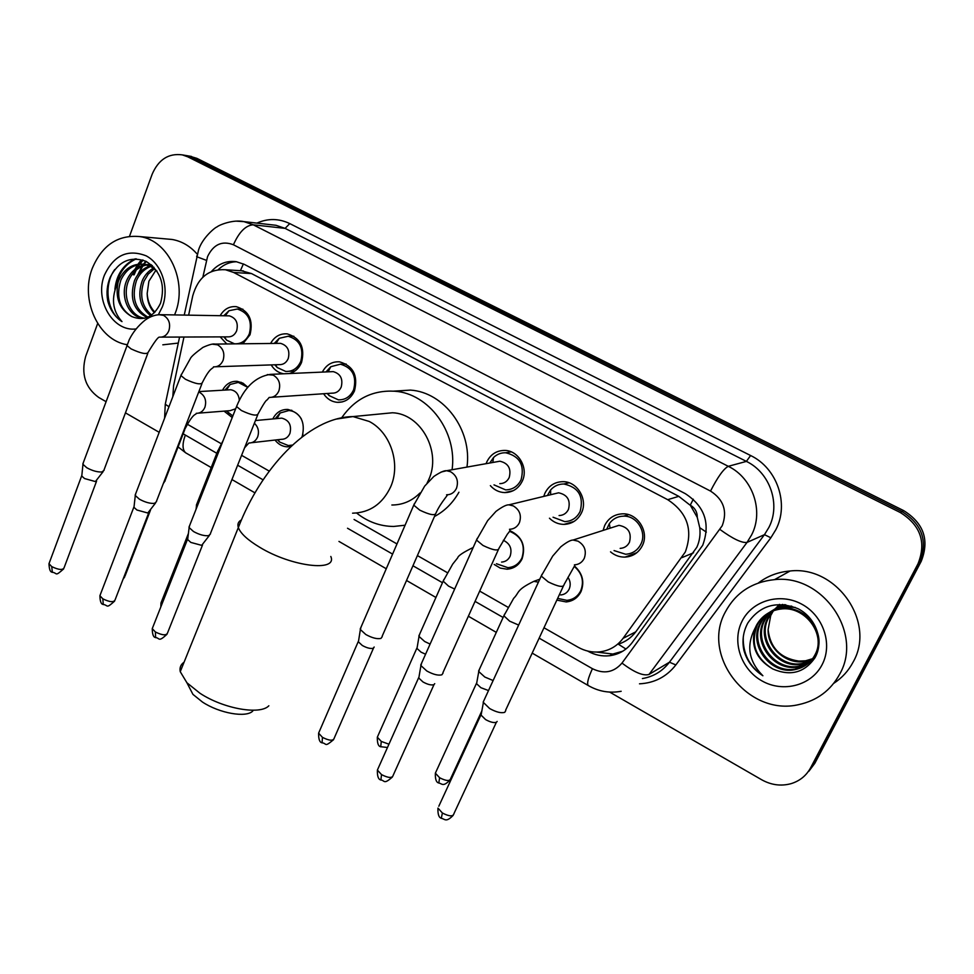 <?xml version="1.0" encoding="UTF-8"?>
<svg xmlns="http://www.w3.org/2000/svg" width="974" height="974" viewBox="0 0 974 974"><rect width="100%" height="100%" fill="white"/><g stroke="black" fill="none" stroke-linecap="round" stroke-linejoin="round"><path stroke-width="1.46" d="M232.226 417.517L224.069 411.138M272.805 418.954C276.129 412.452 281.145 409.287 287.841 409.433C300.796 412.927 305.593 421.949 302.22 436.474L301.964 437.07M291.007 446.506L287.184 446.847C282.326 446.518 278.272 444.254 275.021 440.041M509.938 530.672C522.003 536.418 526.045 545.805 522.088 558.832C518.899 565.212 513.895 568.67 507.064 569.193L500.259 568.098L494.171 564.445M575.025 566.527C582.647 573.71 584.644 582.062 581.003 591.608C577.838 597.805 572.895 601.25 566.162 601.932L556.848 600.118M220.136 315.698C224.032 309.099 229.438 306.079 236.341 306.664C248.942 310.73 253.508 320.105 250.026 334.764L242.843 343.785M226.796 343.968L220.209 336.894M270.577 343.469C274.473 336.566 280.037 333.376 287.269 333.875C300.406 337.941 305.166 347.474 301.55 362.462C298.994 368.379 294.915 372.068 289.315 373.541M283.738 373.785C278.442 372.896 274.254 369.937 271.174 364.909M322.333 372.092C326.217 364.836 331.951 361.415 339.549 361.829C353.258 365.883 358.237 375.574 354.475 390.903C350.798 398.719 345.052 402.53 337.199 402.335C331.55 401.751 327.008 398.89 323.599 393.739M486.111 463.673L486.757 462.017C490.579 454.274 496.63 450.414 504.922 450.426C518.606 450.585 528.639 468.226 522.283 481.107C518.558 488.571 512.714 492.406 504.776 492.601C499.126 492.381 494.317 490.056 490.36 485.636M543.76 496.399L544.892 493.27C548.727 485.673 554.778 481.813 563.069 481.667C577.399 481.485 588.162 499.699 581.454 512.921C577.728 520.213 571.908 524.036 564.007 524.389C558.443 524.329 553.597 522.271 549.458 518.217M603.101 530.416L604.72 525.424C608.531 518.01 614.557 514.15 622.812 513.822C637.836 513.237 649.463 532.072 642.353 545.647C638.652 552.745 632.893 556.556 625.064 557.104C619.647 557.213 614.801 555.46 610.528 551.844M625.929 649.025L618.332 644.191C625.527 641.829 631.322 637.714 635.754 631.846L696.836 547.254C699.612 541.118 700.574 534.592 699.746 527.689L697.287 517.425C697.299 511.983 694.961 507.892 690.274 505.165L693.293 499.199M543.979 627.767L578.069 647.211C584.997 651.095 592.265 652.641 599.874 651.862C609.444 650.632 617.175 646.127 623.056 638.347L685.306 551.99C693.245 530.063 687.388 512.628 667.701 499.686L233.699 272.489L225.469 269.749C208.911 268.812 198.002 277.493 192.767 295.767L188.627 315.162M690.274 505.165L697.287 517.425M238.74 270.589L232.871 270.224M689.689 504.861L678.781 496.338L251.511 273.572L240.992 270.626M187.325 424.214L221.195 443.694M241.589 455.333L269.274 471.124M354.061 519.471L396.99 543.942M417.396 555.582L447.322 572.651M479.695 591.108L508.075 607.301M183.964 337.041L173.591 385.728L172.812 396.698M222.522 390.221C225.883 384.036 230.753 381.065 237.145 381.321L242.952 383.123L247.846 387.287M184.829 155.316L192.304 157.581L902.009 511.569C922.22 524.243 928.088 541.24 919.614 562.57L812.742 765.527L806.74 773.539L812.742 765.527L919.614 562.57C928.088 541.24 922.22 524.243 902.009 511.569L192.304 157.581L184.829 155.316M189.431 156.108L196.882 158.36L903.677 510.619C923.79 523.221 929.634 540.132 921.197 561.353L814.812 763.312L808.846 771.286M587.602 651.034L587.821 651.156C594.761 655.039 602.054 656.561 609.675 655.721C619.001 654.455 626.526 650.035 632.26 642.475L702.704 545.294C710.606 523.622 704.799 506.407 685.282 493.648L244.267 264.356L236.329 261.702C226.686 260.448 218.383 263.723 211.431 271.515M133.487 274.826L135.094 271.015M136.555 268.191L138.917 264.49M139.209 264.064L142.654 259.961M129.518 236.268L152.139 174.273C158.518 159.517 168.563 153.052 182.296 154.878L187.69 156.79L900.305 512.531C920.625 525.266 926.518 542.36 918.007 563.8L810.636 767.768C806.314 775.669 799.8 780.965 791.083 783.656C781.063 786.383 771.274 785.081 761.729 779.784L609.663 692.088M105.983 401.629L98.691 397.429C85.237 387.664 80.903 373.967 85.688 356.338L97.668 323.49M159.188 432.31L125.451 412.866M138.88 273.438L142.764 266.085M145.223 262.724L146.295 261.47M218.249 269.652C223.533 264.611 229.608 261.969 236.475 261.726M622.751 651.216L612.853 654.041L596.575 652.069M725.24 612.159C735.54 592.849 751.965 582.002 774.525 579.64C822.36 573.978 863.621 632.93 839.637 674.239C830.664 690.481 817.04 700.598 798.777 704.604C748.324 716.718 700.939 655.94 725.24 612.159M758.356 582.988C767.573 575.963 778.153 571.969 790.097 570.995C836.435 565.444 876.308 622.216 853.078 662.15C848.439 670.891 841.986 677.953 833.732 683.358M743.88 650.23C746.936 661.042 753.279 669.552 762.886 675.749C748.458 661.224 745.95 645.19 755.361 627.658C750.199 645.421 755.994 659.191 772.772 668.955C790.364 676.48 804.402 672.778 814.909 657.852C824.552 641.367 816.078 617.601 797.864 608.64C776.741 600.495 760.073 605.268 747.849 622.958C743.259 631.444 741.932 640.527 743.88 650.23M822.093 664.718C811.464 685.538 783.266 692.94 762.216 681.045C740.995 669.442 731.657 641.659 742.018 621.266C752.074 600.702 779.809 592.362 801.444 604.014C823.237 615.349 833.05 644.07 822.093 664.718M791.74 606.145L785.02 606.205C774.196 607.813 766.27 613.194 761.23 622.362C748.689 643.936 771.25 673.984 795.113 669.065L808.079 663.538M795.271 607.447L784.107 606.778C773.271 608.385 765.321 613.778 760.268 622.958C747.715 644.581 770.312 674.69 794.224 669.771C803.72 667.981 810.636 663.002 814.982 654.82C826.609 634.354 804.694 605.195 780.43 609.091C769.509 610.71 761.498 616.152 756.408 625.405L755.361 627.658M784.703 604.635C775.694 607.106 769.131 612.22 765.004 619.963C752.561 641.367 774.951 671.159 798.643 666.265L809.723 662.04M785.787 604.781C775.876 606.863 768.632 612.122 764.066 620.56C751.599 642.012 774.038 671.865 797.767 666.959L809.321 662.43M782.487 604.44C776.266 607.508 771.676 611.903 768.717 617.613C756.372 638.859 778.603 668.383 802.126 663.501L811.22 660.445M782.804 604.452C775.986 607.484 770.994 612.062 767.792 618.198C755.422 639.48 777.69 669.077 801.261 664.195L810.855 660.847M804.694 661.468L805.547 660.798L798.899 661.09C780.454 658.339 770.191 647.856 768.121 629.654C767.39 648.55 787.029 664.792 804.694 661.468L812.255 659.167M805.547 660.798L812.584 658.716M815.835 654.138C827.45 633.709 805.571 604.623 781.355 608.519C770.446 610.126 762.459 615.556 757.382 624.784C750.248 643.339 755.386 658.071 772.772 668.955M768.121 629.654L770.714 615.592L773.039 611.404M773.892 610.187L779.504 604.379M743.259 637.166C742.821 653.53 749.359 666.386 762.886 675.749M126.815 344.662C98.277 340.036 80.063 299.712 92.165 268.641C101.917 245.338 117.757 234.649 139.684 236.572C168.697 240.176 188.079 281.985 175.077 313.628L174.577 314.919M166.542 238.971L172.142 239.47C181.785 241.162 190.161 246.069 197.247 254.19M107.761 300.954C110.245 310.097 114.993 316.988 121.994 321.615C112.156 310.584 110.866 297.387 118.146 282.01C114.944 297.825 119.461 309.33 131.685 316.513C144.14 321.53 153.746 317.086 160.527 303.206C165.519 284.968 160.747 271.04 146.21 261.422C130.711 255.809 118.718 261.056 110.232 277.188C107.079 284.834 106.251 292.748 107.761 300.954M135.983 328.956C112.947 331.951 94.405 300.138 104.376 275.265C113.763 255.249 127.667 248.772 146.1 255.809C161.854 263.978 169.586 288.048 162.402 306.749L158.36 314.748M146.916 264.928C138.588 266.718 132.501 271.892 128.678 280.475C121.665 296.315 130.601 316.94 144.846 318.23L144.469 318.315M145.966 264.66C137.212 266.133 130.808 271.369 126.73 280.378C119.705 296.254 128.665 316.927 142.935 318.206M150.678 266.45C144.091 269.141 139.319 273.95 136.372 280.841C131.32 297.606 135.191 309.708 147.987 317.147M149.752 265.999C142.703 268.52 137.614 273.438 134.461 280.755C129.335 298.214 133.56 310.463 147.111 317.512M154.355 268.787L148.194 274.157L143.969 281.206C139.319 295.329 141.863 306.615 151.615 315.065M153.442 268.118C148.243 271.113 144.444 275.459 142.082 281.121C137.31 295.889 140.183 307.407 150.69 315.686M154.878 312.216C150.191 307.224 147.622 300.99 147.171 293.527C147.354 301.465 149.765 307.857 154.403 312.703M153.977 267.326L145.723 264.344C134.631 263.467 126.34 268.727 120.861 280.098C115.845 296.51 119.449 308.648 131.685 316.513M156.972 271.101L150.812 266.511L143.787 264.222C132.671 263.345 124.38 268.605 118.901 280.001L118.146 282.01M151.116 264.636L147.89 264.782M151.165 264.672L146.94 264.563M152.504 265.853L151.664 266.109M152.017 265.403L150.726 265.707M147.171 293.527L148.9 281.218L155.962 270.127M178.291 343.079L162.816 344.82M135.203 258.816C123.15 264.672 116.381 274.838 114.895 289.315M136.311 258.828C125.427 263.93 118.779 272.793 116.381 285.419M114.749 269.53C103.195 285.163 106.982 312.52 121.994 321.615M252.753 711.069C246.154 717.984 219.527 713.358 202.458 702.047L192.937 694.377L187.824 684.503M184.062 662.21C180.726 664.524 179.46 667.677 180.251 671.695L186.923 682.774L199.987 693.269C223.509 708.804 260.131 715.208 268.848 705.785M427.05 483.165L428.609 479.902C441.855 451.997 421.072 413.731 392.473 412.769L379.665 413.999M341.996 417.31C355.133 398.731 372.665 390.026 394.592 391.219C428.743 393.326 457.451 431.981 452.082 469.748M393.764 391.146L410.419 390.099C444.059 392.157 472.293 430.058 466.972 467.082M391.865 505.007C402.664 504.982 412.039 500.977 419.964 492.99M405.087 525.217L393.679 526.459C380.091 526.337 367.734 521.869 356.606 513.03M458.924 492.223C452.873 502.961 444.716 511.058 434.465 516.512M614.058 550.578L625.625 554.243C632.528 553.78 637.617 550.407 640.88 544.149C647.138 532.194 636.886 515.611 623.64 516.147C617.65 516.305 612.877 518.813 609.322 523.647L606.68 529.272M620.158 548.374C624.371 548.119 627.463 546.073 629.447 542.262C631.858 532.802 628.352 527.165 618.953 525.339L612.95 527.263M505.749 710.63L504.763 712.298C501.306 713.418 496.277 712.177 489.678 708.561L483.153 702.193L542.043 574.27M497.154 721.417L496.46 722.245C493.952 723.085 490.336 722.197 485.588 719.579L480.9 714.94L438.811 806.229M553.062 517.218L564.725 521.614C571.701 521.309 576.827 517.937 580.114 511.496C583.986 496.423 578.568 487.256 563.897 484.005C558.601 483.981 554.194 485.965 550.639 489.946L547.4 495.51M559.088 515.55C563.337 515.392 566.466 513.347 568.451 509.426C570.776 500.283 567.489 494.743 558.589 492.807L553.585 494.013M443.036 673.083L441.879 674.799C438.251 675.761 433.223 674.495 426.795 670.976L420.926 665.583L421.693 662.941M434.733 683.651L433.893 684.698C431.251 685.416 427.623 684.503 423.008 681.97L418.796 678.062L419.1 676.273M494.001 484.869L505.628 489.885C512.641 489.727 517.791 486.355 521.078 479.78C524.803 465.158 519.69 456.149 505.749 452.776C501.038 452.63 496.959 454.213 493.526 457.537L489.788 463.015M499.82 483.652C504.082 483.579 507.211 481.533 509.207 477.528C511.447 468.664 508.343 463.222 499.893 461.213L495.729 461.956M382.246 636.679L380.919 638.433C377.108 639.248 372.08 637.946 365.822 634.524L360.368 629.545L361.062 627.037M374.186 647.028L373.212 648.282C370.449 648.891 366.821 647.966 362.328 645.494L358.408 641.878L358.676 640.198M327.252 393.496L329.151 395.614L338.368 399.851C345.295 400.022 350.372 396.674 353.611 389.783C356.922 376.281 352.527 367.746 340.437 364.191L330.807 366.711L325.998 371.934M271.868 397.258L331.964 393.167C336.164 393.301 339.244 391.268 341.204 387.08C343.189 378.898 340.523 373.736 333.205 371.618L330.795 371.727M210.481 533.935L208.619 535.663C204.37 536.09 199.341 534.714 193.546 531.548L189.126 527.591L189.65 525.485M209.373 535.444L201.691 545.355L190.831 542.421L187.665 539.535L187.836 538.147M274.826 364.787L277.225 367.539L285.699 371.435C292.553 371.703 297.581 368.355 300.783 361.403C303.961 348.205 299.773 339.816 288.194 336.249L279.27 338.295L274.23 343.432M215.79 366.772L279.088 364.641C283.251 364.812 286.295 362.791 288.231 358.566C290.142 350.567 287.586 345.502 280.585 343.359L278.564 343.384M156.51 501.659L154.464 503.375C150.093 503.68 145.077 502.28 139.416 499.199L135.289 495.51L135.763 493.538M155.487 503.095L147.78 513.006L136.932 510.023L133.974 507.344L134.12 506.054M223.837 336.882L226.638 340.169L234.454 343.785C241.235 344.114 246.203 340.778 249.356 333.765C252.424 320.848 248.394 312.605 237.291 309.038L229.024 310.706L223.777 315.759M161.38 337.126L227.636 336.858C231.751 337.077 234.758 335.056 236.658 330.795C238.496 322.978 236.061 317.999 229.34 315.856L227.636 315.832M104.072 470.32L101.844 471.988C97.351 472.171 92.335 470.771 86.808 467.764L82.96 464.33L83.374 462.48M103.122 471.659L95.391 481.57L84.555 478.551L81.779 476.055L81.901 474.849M557.652 598.389L566.856 600.337C573.175 599.704 577.813 596.478 580.772 590.67C584.217 581.515 582.233 573.589 574.794 566.892M560.683 594.968C564.543 594.603 567.367 592.655 569.157 589.112C570.849 585.07 570.46 581.137 567.988 577.326M493.124 680.546L484.821 677.04L478.77 671.561L479.5 669.126M488.522 690.554L480.925 687.717L476.578 683.724L476.87 682.068M496.423 563.727L507.868 567.659C514.272 567.172 518.959 563.934 521.954 557.956C525.68 545.148 521.528 536.26 509.499 531.293M501.573 562.083C505.469 561.815 508.318 559.855 510.132 556.215C512.361 548.873 510.084 543.577 503.315 540.302M430.106 644.082L424.664 641.501L419.015 636.424L419.697 634.098M425.577 654.224L421.048 652.154L416.994 648.453L417.262 646.882M301.782 437.216L302.975 434.258M301.38 418.978C298.373 413.865 294.233 411.04 288.937 410.504L280.135 412.988L275.204 418.735M251.584 442.707L281.376 439.323C285.285 439.323 288.134 437.363 289.923 433.442C291.81 425.2 289.083 420.098 281.742 418.138L279.234 418.37M197.162 506.443L196.383 505.141L196.979 503.619M277.407 439.773L279.648 442.05L288.316 445.544L292.553 445.057M247.773 387.372L238.277 382.405L230.083 384.474L224.945 390.075M239.324 400.229C238.727 394.202 235.854 390.708 230.704 389.746L228.573 389.868M165.069 481.046L163.742 482.459M226.479 410.943L232.835 415.983M198.562 413.134L230.047 410.663L235.659 408.812M693.573 552.757L681.922 557.639M699.746 527.689L706.333 532.121M240.517 270.382L243.403 263.917M678.781 496.338L667.701 499.686M635.754 631.846L623.056 638.347M251.511 273.572L233.699 272.489M196.882 158.36L187.69 156.79M903.677 510.619L900.305 512.531M921.197 561.353L918.007 563.8M814.812 763.312L810.636 767.768M539.146 638.14L592.436 668.7C604.026 674.312 613.876 672.437 621.984 663.075L722.233 525.716C727.59 511.155 723.682 499.613 710.521 491.079L233.431 244.766C222.072 240.456 213.44 244.401 207.559 256.588L202.848 277.2M235.927 221.122L243.975 221.634L253.264 224.811L728.296 466.315C752.78 478.064 764.054 511.131 751.587 534.957L747.034 542.408L764.456 534.665L768.863 527.482C780.941 504.508 770.081 472.682 746.401 461.396L285.09 228.379L276.032 225.298L271.369 224.763M256.905 223.119C267.899 218.213 278.856 218.371 289.765 223.594L750.589 455.515L746.401 461.396L728.296 466.315C723.597 468.798 717.668 477.053 710.521 491.079M196.845 255.833L196.663 256.686L206.451 260.362M750.589 455.515C777.191 468.141 789.427 503.911 775.828 529.71L770.86 537.77L675.846 664.938C666.593 676.76 654.467 683.054 639.492 683.821M719.969 529.479C732.886 538.865 741.908 543.175 747.034 542.408L649.037 674.434L669.442 662.21L764.456 534.665L770.86 537.77M642.402 678.561C653.517 676.65 662.527 671.196 669.442 662.21L675.846 664.938M233.431 244.766C239.117 231.958 245.716 225.311 253.264 224.811L285.09 228.379L289.765 223.594M183.161 433.807L216.812 453.3M237.644 465.243L263.09 479.829M347.523 528.249L392.595 554.096M412.952 565.772L442.476 582.708M475.056 601.384L503.108 617.467M165.617 402.688L165.276 404.259L168.977 406.73M185.279 435.22C182.175 443.913 182.321 449.793 185.705 452.837L186.582 453.336M592.436 668.7C588.186 677.88 586.774 683.468 588.186 685.489L588.6 685.733M621.984 663.075C634.305 672.413 643.327 676.187 649.037 674.434M134.083 274.863L136.19 270.029M137.517 267.582L139.623 264.368M139.866 264.027L143.141 260.131M137.675 274.985L141.924 266.426M143.775 263.771L145.857 261.251M132.695 274.4L133.243 272.964M134.85 269.421L137.565 264.782M137.967 264.197L140.256 261.202M352.576 513.188C369.816 512.701 382.49 503.96 390.598 486.976C400.996 463.989 390.659 432.444 369.207 421.45L352.99 416.58L335.933 419.137M330.807 556.471C337.82 572.201 291.53 566.783 259.608 547.218C247.615 539.973 240.529 533.423 238.338 527.543C237.266 524.146 238.265 521.614 241.345 519.958M496.363 722.294L453.981 813.546C453.202 816.748 449.343 816.577 442.403 813.01L437.947 808.103C437.716 814.191 438.824 817.576 441.283 818.257L442.403 813.01M441.49 818.391L441.283 818.257C444.972 819.049 445.946 822.726 453.129 815.408M574.404 564.847C578.885 564.579 582.172 562.4 584.266 558.309C586.762 550.931 584.668 545.209 577.996 541.154L573.065 540.046L618.953 525.339M575.05 565.005L564.104 584.497C563.666 587.675 558.382 586.811 548.228 581.904L541.24 576.06L552.708 556.081L560.768 546.84C566.515 542.274 570.618 540.01 573.065 540.046M434.039 684.503L393.228 775.194C392.388 778.348 388.492 778.153 381.528 774.61L377.388 770.069L378.192 768.279M380.871 780.077L381.528 774.61M509.463 529.296C513.968 529.125 517.279 526.946 519.386 522.746C521.772 515.441 519.726 509.828 513.249 505.883L508.866 504.849L558.589 492.807M509.889 529.406C510.23 530.331 509.414 531.889 507.405 534.105L499.053 548.131C498.505 551.235 493.148 550.334 482.982 545.452L476.505 540.059L477.248 538.354M373.699 647.649L334.289 737.988C333.388 741.092 329.443 740.873 322.467 737.367L318.608 733.154L319.35 731.45M322.053 742.882L322.467 737.367M446.567 494.816C451.084 494.755 454.383 492.564 456.489 488.278C458.778 481.046 456.782 475.519 450.499 471.696L446.567 470.722L441.039 472.073M446.774 494.889C450.183 492.978 441.222 501.403 436.035 512.908C435.366 515.928 429.948 515.003 419.77 510.145L413.755 505.153L414.449 503.534M202.507 545.063L167.589 632.82C166.481 635.705 162.415 635.425 155.39 631.992L152.261 628.62L152.821 627.183M155.621 637.678L155.39 631.992M237.084 405.184L236.56 406.535L241.406 410.517C251.584 415.289 257.197 416.312 258.232 413.585C263.224 404.429 266.17 399.9 267.071 399.997L269.177 397.441C273.597 397.575 276.823 395.407 278.868 390.927C280.889 383.926 279.014 378.667 273.28 375.16L267.302 374.6M148.779 512.665L115.139 599.753C113.958 602.553 109.867 602.249 102.842 598.84L99.908 595.711L100.419 594.359M103.256 604.574L102.842 598.84M181.383 374.272L180.908 375.55L185.425 379.251C195.616 383.999 201.277 385.047 202.434 382.429C210.421 366.394 212.941 369.146 213.513 366.857C217.884 367.04 221.074 364.873 223.083 360.356C225.018 353.428 223.192 348.254 217.616 344.833L212.454 344.187M96.56 481.193L64.15 567.611C62.908 570.326 58.769 569.997 51.744 566.612L48.992 563.69L49.455 562.436M52.34 572.383L51.744 566.612M127.29 344.248L126.851 345.441L131.076 348.887C141.242 353.599 146.964 354.694 148.243 352.174C154.501 341.764 158.251 336.748 159.468 337.138C163.778 337.369 166.919 335.214 168.892 330.661C170.742 323.794 168.965 318.705 163.547 315.369L159.054 314.699M481.85 710.935L450.731 778.445C449.964 781.367 446.262 781.136 439.615 777.739L435.366 773.161L436.121 771.505M438.787 783.047L439.615 777.739M538.415 582.172L533.849 581.344L539.803 579.189M518.667 625.077L509.658 621.168L503.875 615.799L504.666 614.022M388.955 744.185L381.297 741.445L377.328 737.184L378.034 735.601M380.7 746.814L381.297 741.445M454.651 589.051L448.539 586.117L443.17 581.149L443.913 579.445M244.608 447.772L248.894 443.012C252.899 443.024 255.809 440.991 257.635 436.936C259.376 431.579 258.28 427.014 254.384 423.24M218.091 453.36L217.275 452.131L217.811 450.755M161.806 604.452L160.966 603.016L161.465 601.737M150.544 509.986L125.147 575.731L123.808 577.314M184.025 429.997L185.23 428.463C194.13 411.442 195.908 415.484 196.261 413.317C200.23 413.378 203.116 411.357 204.917 407.254C206.744 400.716 205.015 395.785 199.743 392.473L198.708 392.059M287.184 446.847L291.165 446.36M507.064 569.193L515.903 566.247M566.162 601.932L576.413 597.707M337.199 402.335L342.154 401.945M504.776 492.601L513.164 490.713M564.007 524.389L574.003 521.467M625.064 557.104L636.911 552.635M243.366 270.882L225.469 269.749M191.525 156.461L182.296 154.878M271.21 224.75L243.975 221.634C232.603 219.138 218.346 225.42 217.068 226.905C215.449 227.064 202.202 237.9 198.513 250.111L184.244 315.089M179.569 337.053L165.276 404.259L164.594 418.175M178.096 446.92L185.705 452.837L211.188 467.557M231.934 479.549L254.908 492.832M338.964 541.422L386.264 568.755M406.523 580.48L435.926 597.476M468.372 616.225L496.29 632.37M532.181 653.116L588.186 685.489C598.523 691.479 609.517 693.415 621.168 691.284M612.853 654.041L609.675 655.721M774.525 579.64L790.097 570.995M794.224 669.771L795.113 669.065M797.767 666.959L798.643 666.265M801.261 664.195L802.126 663.501M780.43 609.103L781.355 608.519M784.107 606.778L785.007 606.205M139.684 236.572L172.142 239.47M143.787 264.222L145.723 264.344M192.937 694.377L186.923 682.774M392.473 412.769L352.99 416.58C307.346 417.201 260.216 470.247 238.338 527.543L180.251 671.695M394.592 391.219L410.419 390.099M623.64 516.147L628.51 514.649M610.089 528.176L609.322 523.647M563.276 586.287L505.664 710.131M481.046 715.342L483.348 702.729M392.437 776.972C383.293 785.093 384.974 780.271 380.639 779.918C378.277 779.297 377.194 776.01 377.388 770.069L418.662 677.685M563.897 484.005L569.096 482.8M550.651 494.731L550.639 489.946M420.731 665.084L476.505 540.059L487.645 520.64L495.973 511.387C502.134 506.833 506.431 504.654 508.866 504.849M498.286 549.835L442.951 672.608M418.796 678.062L420.926 665.583M333.558 739.692C323.977 747.728 327.215 743.369 321.797 742.724C319.569 742.225 318.51 739.035 318.608 733.154L358.274 641.525M505.749 452.776L511.192 451.863M492.807 462.48L493.526 457.537M499.893 461.213L446.567 470.722C444.327 470.393 440.09 472.305 433.844 476.456L424.688 486.087L413.755 505.153L360.185 629.07M435.329 514.528L382.161 636.241M358.408 641.878L360.368 629.545M167.017 634.257C157.922 642.633 160.138 637.946 155.304 637.471C153.332 637.142 152.309 634.196 152.261 628.62L187.544 539.243M340.437 364.191L346.123 363.996M328.128 371.837L330.807 366.711M333.205 371.618L270.395 374.369C255.602 376.634 244.328 387.36 236.56 406.535L188.98 527.202M327.97 393.447L329.151 395.614M257.684 414.936L210.408 533.569M187.665 539.535L189.126 527.591M114.628 601.104C105.582 609.237 108.601 605.171 102.927 604.355C101.04 604.111 100.03 601.226 99.908 595.711L133.864 507.077M288.194 336.249L293.856 336.225M276.007 343.408L279.27 338.295M280.585 343.359L214.998 344.09C212.965 343.591 208.923 344.686 202.909 347.414C195.129 353.112 190.928 356.861 190.307 358.676L180.908 375.55L135.143 495.145M289.351 371.289L294.842 371.057M275.52 364.763L277.225 367.539M201.935 383.695L156.449 501.318M133.974 507.344L135.289 495.51M63.675 568.877C54.422 577.095 57.843 572.968 51.987 572.152C50.198 571.994 49.199 569.169 48.992 563.69L81.682 475.799M237.291 309.038L242.891 309.172M225.213 315.783L229.024 310.706M229.34 315.856L161.16 314.687C155.706 314.529 150.337 316.355 145.016 320.166C138.125 325.803 132.866 332.317 129.25 339.707L82.827 463.977M237.546 343.749L243.001 343.688M224.422 336.87L226.638 340.169M147.792 353.367L103.999 469.992M81.779 476.055L82.96 464.33M449.988 780.089C442.829 787.296 442.184 783.595 438.592 782.926C436.218 782.305 435.135 779.054 435.366 773.161L476.456 683.383M533.849 581.344C515.721 590.207 519.653 592.411 513.7 598.292L503.875 615.799L478.599 671.086M476.578 683.724L478.77 671.561M387.469 747.496L380.481 746.681C378.241 746.181 377.194 743.016 377.328 737.184L416.872 648.124M473.194 547.485C463.259 552.295 458.097 555.752 457.695 557.834L452.691 564.129L443.17 581.149L418.857 635.973M416.994 648.453L419.015 636.424M288.937 410.504L291.786 410.261M277.079 418.564L280.135 412.988M281.742 418.138L255.456 420.537M223.265 440.236L217.275 452.131L196.383 505.141M160.82 606.948L160.966 603.016L188.408 533.484M277.967 439.712L279.648 442.05M196.054 509.256L196.517 505.482M124.684 576.937L123.114 579.128M238.277 382.405L241.15 382.271M226.467 389.99L230.083 384.474M230.704 389.746L198.891 391.585M163.376 483.408L164.156 482.313M226.966 410.906L229.17 413.755M184.731 429.753L165.008 480.742"/></g></svg>

